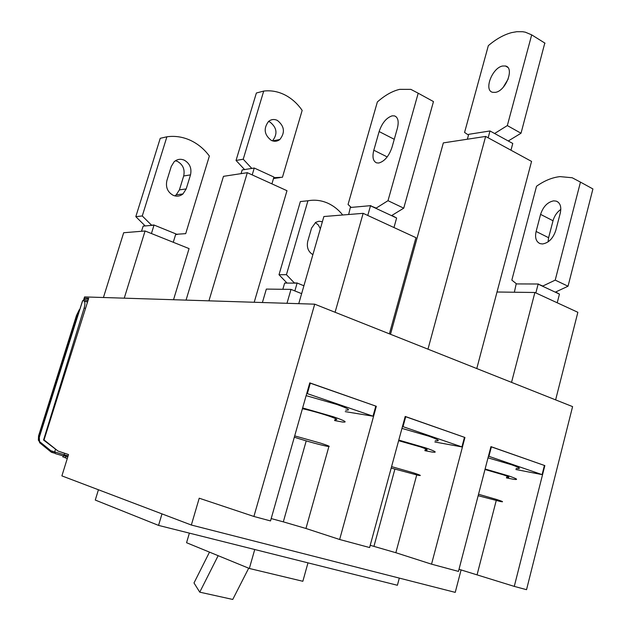 <?xml version="1.0" encoding="UTF-8"?>
<svg xmlns="http://www.w3.org/2000/svg" width="631" height="631" viewBox="0 0 631 631"><rect width="100%" height="100%" fill="white"/><g stroke="black" fill="none" stroke-linecap="round" stroke-linejoin="round"><path stroke-width="0.95" d="M272.482 140.879C277.853 133.922 276.993 127.628 269.91 122.004L268.514 121.467M241.074 173.643L242.186 169.936L244.568 169.565L236.041 160.455L243.227 159.217L263.711 91.077C270.983 90.209 278.042 91.487 284.904 94.926C291.727 98.444 297.477 103.602 302.162 110.409L282.443 177.264L273.744 177.658M263.711 91.077L256.375 93.002L236.041 160.455M280.093 177.587L273.491 178.534M252.203 174.905L254.254 168.035L273.925 177.051L271.914 183.858M208.932 300.837L247.32 172.689L286.987 190.704L254.198 302.265M271.354 140.429C274.414 141.778 277.246 141.47 279.849 139.506C285.315 132.494 284.478 126.121 277.325 120.387C274.154 118.959 271.235 119.306 268.561 121.428C263.285 128.543 264.215 134.876 271.354 140.429M243.227 159.217L251.808 168.422L254.254 168.035M247.32 172.689L223.477 176.333L186.042 300.119M244.568 169.565L251.808 168.422M309.734 382.985L375.8 406.104L373.016 416.2L306.761 393.436M310.342 383.064L307.376 393.523M373.016 416.2L345.252 411.633M306.138 395.645L336.788 404.439C348.415 408.588 351.38 410.465 345.685 410.071M302.643 407.934L333.342 416.744C345.015 420.798 348.02 422.549 342.357 422.005L334.58 420.546M302.423 408.707C310.499 410.458 319.152 412.848 328.38 415.884C336.646 418.747 338.792 419.994 334.84 419.623M294.693 435.887L320.722 443.167C329.051 445.888 331.259 446.945 327.363 446.338C319.925 444.808 310.113 442.15 297.919 438.364L294.322 437.188M401.963 428.394L428.749 436.179C438.719 439.728 440.872 441.235 435.209 440.69M398.784 440.091L425.609 447.876C435.619 451.346 437.804 452.75 432.164 452.072L424.852 450.668M398.618 440.698L420.364 446.874C427.447 449.327 429.025 450.321 425.073 449.856M391.583 466.617L413.384 472.824C420.53 475.159 422.155 475.987 418.25 475.317L391.188 468.076M488.015 457.846L511.544 464.747C520.157 467.816 521.695 469.022 516.15 468.383M485.113 469.007L508.681 475.9C517.317 478.897 518.879 480.017 513.366 479.26L506.417 477.896M484.979 469.519L503.222 474.788C509.343 476.91 510.471 477.706 506.598 477.186M478.543 494.262L496.834 499.539C503.01 501.55 504.177 502.197 500.344 501.495L478.164 495.706M508.207 78.962L503.262 87.22M510.96 150.21L512.766 143.458L508.263 140.989L521.017 133.236L544.805 43.058M467.366 139.222L468.699 134.324L490.003 130.964L488.157 137.795M390.494 334.28L443.341 142.89L485.641 136.43L427.976 349.164M495.43 92.355C505.865 90.99 514.786 67.588 505.478 66.003L502.576 66.018C492.148 67.754 483.551 90.541 492.661 92.307L495.43 92.355M545.026 43.2L531.696 34.863L507.324 125.585L494.609 133.496L490.003 130.964M531.696 34.863L525.355 32.197L522.61 31.716L516.781 31.692L511.638 32.615C503.893 34.673 496.124 39.019 488.339 45.637L464.574 132.447L468.502 135.066M476.776 368.551L531.562 161.41L485.641 136.43M508.263 140.989L494.609 133.496M521.017 133.236L507.324 125.585M544.403 465.52L544.853 465.607L514.273 586.388L459.013 569.288M88.387 299.331L85.075 298.155L88.719 298.274L44.036 439.894L57.973 451.031L68.519 454.549L61.885 475.884L191.343 525.031L199.222 498.206L253.899 516.466L314.711 304.174L572.593 406.616L526.53 589.677L514.273 586.388M191.343 525.031L455.243 592.375L461.095 569.872M218.16 555.674L199.751 592.162L232.752 599.45L248.693 568.2M199.751 592.162L194.001 582.957L209.5 552.125M464.448 437.393L464.944 437.48L431.541 564.169L458.461 571.402L490.934 446.63L544.853 465.607M370.216 545.302L395.85 552.717L431.541 564.169M85.075 298.155L83.426 300.537L87.543 301.997M87.583 301.886L83.82 300.553M83.426 300.537L84.562 296.917L314.711 304.174M375.768 406.206L376.328 406.293L339.644 539.497L369.608 547.542L405.205 416.452L464.944 437.48M161.978 513.886L158.555 525.402L397.396 585.268L399.313 578.099M307.975 562.86L302.848 581.285L249.34 568.468L186.563 542.723L189.379 533.132M249.34 568.468L254.743 549.514M158.555 525.402L95.273 500.06L98.428 489.759M376.328 406.293L309.766 382.867L270.518 520.93L253.899 516.466M339.644 539.497L305.956 528.478L283.319 521.853L306.216 440.888M271.188 518.572L283.319 521.853M405.181 416.547L464.463 437.315L461.931 446.922L402.483 426.477M405.725 416.634L403.028 426.572M461.931 446.922L434.862 441.992M490.918 446.709L544.419 465.449L542.1 474.622L488.457 456.166M491.399 446.787L488.938 456.252M542.1 474.622L515.866 469.496M142.275 215.968L151.464 225.093L154.011 225.157L143.134 226.135L144.941 225.685L135.815 216.654L160.242 138.315L166.899 136.785L142.275 215.968L135.815 216.654M173.533 299.725L189.071 248.598L145.075 230.985L124.244 298.171M145.075 230.985L123.676 232.736L103.429 297.509M175.599 234.645L177.524 234.393M175.702 234.33L185.703 233.651L209.366 156.046C204.184 149.042 197.826 143.789 190.294 140.279C182.722 136.856 174.921 135.689 166.899 136.785M175.781 234.054L173.265 242.272M154.011 225.157L151.424 233.525M153.672 224.896L176.199 234.022M141.533 231.277L143.134 226.135M166.884 180.592L171.269 166.426L174.117 161.781C177.114 159.186 180.474 158.633 184.181 160.124C189.781 163.342 191.887 168.264 190.507 174.874L186.2 188.921L182.974 193.938C180.064 196.265 176.846 196.746 173.32 195.389C167.633 192.242 165.488 187.312 166.884 180.592M174.755 195.87L176.207 194.853L179.409 189.884L183.684 175.986C185.057 169.439 182.966 164.581 177.406 161.394L175.41 160.755M42.017 428.07L38.404 439.547L38.601 435.761L76.635 315.137L79.356 309.592L49.549 404.171M38.901 441.053L38.404 439.547M76.635 315.137L76.051 316.833M51.671 452.364L54.834 453.232L51.174 452.104L39.658 442.733L39.351 441.408L50.866 450.755L51.632 452.348L50.866 450.755L64.188 454.817L64.646 453.342L66.034 453.721M67.304 458.477L65.411 457.861L66.192 455.369M62.903 456.694L65.411 457.861M57.752 450.849L43.555 440.036L84.16 307.967C85.224 304.118 85.138 301.736 83.907 300.798L82.59 300.727M43.555 440.036L44.572 440.32M64.646 453.342L58.699 451.268M82.661 300.656L43.2 424.056M286.435 274.69L294.291 282.877L297.106 283.122L284.644 283.067L286.821 282.854L279.005 274.737L300.364 201.565L307.936 200.776L286.435 274.69L279.005 274.737M301.634 293.644L291.009 289.392L286.979 303.298M291.009 289.392L266.337 289.085L262.401 302.525M297.106 283.122L294.851 290.93M296.815 282.893L303.913 285.764M282.838 289.29L284.644 283.067M342.72 214.997C338.571 209.807 333.696 205.919 328.073 203.308C321.558 200.366 314.845 199.522 307.936 200.776M312.881 254.648C308.228 251.793 306.516 247.336 307.739 241.294L311.572 228.059L315.689 222.349L318.97 221.229L322.386 221.718M312.566 254.482L313.015 254.183M320.351 228.753L318.395 225.038L315.358 222.562M367.763 215.455L370.492 205.809L376.171 208.104L388.002 200.69L418.203 93.214L410.852 89.365L399.652 89.357C392.356 91.077 384.918 95.273 377.362 101.954L348.06 204.444L351.175 207.41M370.878 205.635L350.339 207.481L348.651 214.508M335.085 312.266L363.148 213.333L323.877 216.528L298.747 303.669M363.148 213.333L415.963 237.674L389.398 333.838M370.492 205.809L396.623 218.018L391.851 215.439L403.745 208.167L388.002 200.69M418.203 93.214L433.465 101.575L403.745 208.167M396.623 218.018L393.965 227.539M433.465 101.575L426.706 97.868M373.812 150.217L379.128 131.548C382.055 122.998 386.393 117.76 392.143 115.844L394.533 115.899C398.082 117.358 399.029 121.491 397.372 128.298L391.985 147.37C388.948 156.165 384.539 161.378 378.774 163.019L376.589 162.869C373.047 161.252 372.124 157.032 373.812 150.217L387.213 156.922M535.845 292.934L538.133 284.139L542.849 286.024L555.209 280.125L580.457 182.114L572.199 177.753L559.997 176.617C552.149 177.492 544.324 180.711 536.516 186.271L511.836 280.117L516.608 283.918M538.535 284.013L516.182 283.918L514.36 292.232M511.544 382.362L534.883 292.492L497.023 292.011M534.883 292.492L577.854 312.298L555.627 399.873M538.133 284.139L559.445 294.101L555.643 292.011L568.026 286.214L555.209 280.125M580.457 182.114L592.919 188.945L568.026 286.214M559.445 294.101L557.22 302.785M592.919 188.945L585.363 184.804M560.817 209.389C556.999 212.142 554.397 215.928 553.016 220.755L548.615 237.713L548.063 241.886M536.113 231.459L540.586 214.374C543.173 206.605 547.542 202.094 553.687 200.847L556.29 201.139C560.265 202.859 561.59 206.842 560.273 213.081L555.761 230.496C553.072 238.471 548.639 242.967 542.463 243.968L540.065 243.621C536.074 241.776 534.757 237.713 536.113 231.459L548.615 237.713M496.218 500.572L477.123 574.628M416.697 475.001L395.85 552.717M394.872 469.196L373.962 546.312M84.207 299.331L87.969 300.664M328.885 446.543L305.956 528.478M179.409 189.884L186.2 188.921M183.684 175.986L190.507 174.874M67.832 456.765L63.77 455.669M43.247 424.056L39.288 437.52L39.351 441.408M39.288 437.52L39.658 442.733M38.601 435.761L76.485 315.461M84.16 307.967L85.516 308.433M54.826 453.216L50.961 451.804M55.425 449.532L54.645 452.033L55.457 453.657L63.289 455.945L64.188 454.817L68.109 455.89M394.265 139.309L379.128 131.548M553.016 220.755L540.586 214.374M272.56 140.902L279.849 139.506M507.71 67.336L505.478 66.003M176.207 194.853L182.974 193.938M38.357 440.257L38.562 435.745M87.52 302.075L83.907 300.798M62.816 456.978L63.147 455.913M82.606 300.656L39.24 437.512M396.039 116.696L394.533 115.899M557.993 202.03L556.29 201.139"/></g></svg>
